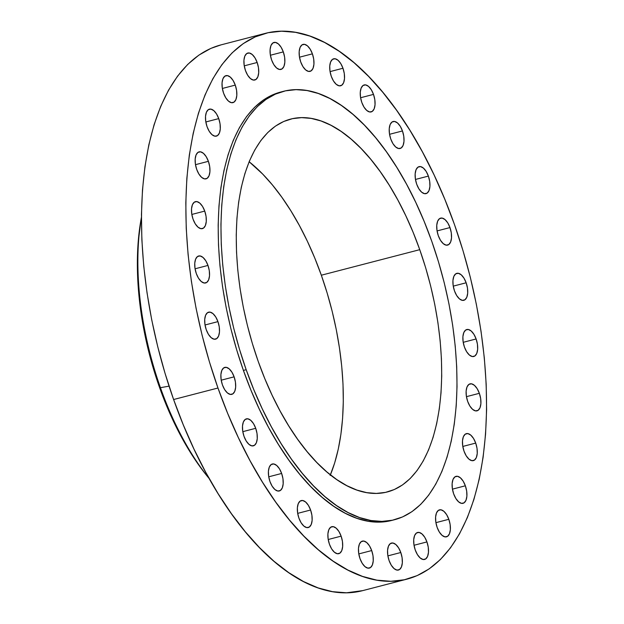 <?xml version="1.0" encoding="UTF-8"?>
<svg xmlns="http://www.w3.org/2000/svg" width="624" height="624" viewBox="0 0 624 624"><rect width="100%" height="100%" fill="white"/><g stroke="black" fill="none" stroke-linecap="round" stroke-linejoin="round"><path stroke-width="0.94" d="M371.701 550.563L358.792 553.909L371.701 550.563L369.502 545.899L366.74 542.568L363.847 541.063L361.265 541.624L359.377 544.159L358.48 548.278L358.706 553.371L360.017 558.644A13.931 6.778 -104.5 0 1 362.357 541.117A13.931 6.778 -104.5 0 1 371.701 550.563A13.931 6.778 -104.5 0 1 369.361 568.09A13.931 6.778 -104.5 0 1 360.017 558.644L362.224 563.3L364.978 566.639L367.871 568.136L370.453 567.583L372.341 565.048L373.238 560.921L373.019 555.836L371.701 550.563M341.125 536.149L328.216 539.503L341.125 536.149L338.926 531.492L336.164 528.161L333.271 526.656L330.689 527.218L328.801 529.753L327.904 533.871L328.123 538.957L329.441 544.237A13.931 6.778 -104.5 0 1 331.781 526.711A13.931 6.778 -104.5 0 1 341.125 536.149A13.931 6.778 -104.5 0 1 338.785 553.675A13.931 6.778 -104.5 0 1 329.441 544.237L331.64 548.894L334.402 552.224L337.295 553.73L339.877 553.168L341.765 550.633L342.662 546.515L342.443 541.429L341.125 536.149M310.596 510.011L297.679 513.365L310.596 510.011L308.389 505.354L305.635 502.024L302.741 500.518L300.16 501.072L298.272 503.607L297.375 507.733L297.593 512.819L298.912 518.092A13.931 6.778 -104.5 0 1 301.252 500.565A13.931 6.778 -104.5 0 1 310.596 510.011A13.931 6.778 -104.5 0 1 308.256 527.537A13.931 6.778 -104.5 0 1 298.912 518.092L301.111 522.756L303.872 526.087L306.766 527.592L309.348 527.03L311.236 524.495L312.133 520.377L311.906 515.284L310.596 510.011M281.642 473.452L268.726 476.806L281.642 473.452L279.443 468.796L276.682 465.457L273.788 463.96L271.206 464.513L269.318 467.048L268.421 471.175L268.64 476.26L269.958 481.533A13.931 6.778 -104.5 0 1 272.298 464.006A13.931 6.778 -104.5 0 1 281.642 473.452A13.931 6.778 -104.5 0 1 279.302 490.979A13.931 6.778 -104.5 0 1 269.958 481.533L272.158 486.197L274.919 489.528L277.813 491.033L280.394 490.472L282.282 487.937L283.179 483.811L282.961 478.725L281.642 473.452M255.715 428.306L242.806 431.66L255.715 428.306L253.516 423.649L250.754 420.311L247.868 418.813L245.279 419.367L243.391 421.902L242.494 426.028L242.72 431.114L244.031 436.387A13.931 6.778 -104.5 0 1 246.379 418.86A13.931 6.778 -104.5 0 1 255.715 428.306A13.931 6.778 -104.5 0 1 253.375 445.832A13.931 6.778 -104.5 0 1 244.031 436.387L246.238 441.043L248.992 444.382L251.885 445.887L254.475 445.325L256.355 442.79L257.26 438.664L257.033 433.579L255.715 428.306M234.125 376.834L221.208 380.188L234.125 376.834L231.917 372.177L229.164 368.846L226.27 367.341L223.688 367.903L221.801 370.43L220.896 374.556L221.122 379.642L222.44 384.914A13.931 6.778 -104.5 0 1 224.78 367.388A13.931 6.778 -104.5 0 1 234.125 376.834A13.931 6.778 -104.5 0 1 231.777 394.36A13.931 6.778 -104.5 0 1 222.44 384.914L224.64 389.579L227.401 392.909L230.287 394.415L232.877 393.853L234.764 391.318L235.661 387.2L235.435 382.114L234.125 376.834M217.94 321.625L205.023 324.979L217.94 321.625L215.74 316.969L212.979 313.63L210.085 312.125L207.503 312.686L205.616 315.221L204.719 319.348L204.937 324.433L206.255 329.706A13.931 6.778 -104.5 0 1 208.595 312.179A13.931 6.778 -104.5 0 1 217.94 321.625A13.931 6.778 -104.5 0 1 215.6 339.152A13.931 6.778 -104.5 0 1 206.255 329.706L208.455 334.363L211.216 337.701L214.11 339.199L216.692 338.645L218.579 336.11L219.476 331.984L219.258 326.898L217.94 321.625M207.979 265.434L195.07 268.788L207.979 265.434L205.78 260.777L203.018 257.447L200.125 255.941L197.543 256.503L195.655 259.038L194.758 263.156L194.977 268.242L196.295 273.523A13.931 6.778 -104.5 0 1 198.635 255.996A13.931 6.778 -104.5 0 1 207.979 265.434A13.931 6.778 -104.5 0 1 205.639 282.961A13.931 6.778 -104.5 0 1 196.295 273.523L198.494 278.179L201.256 281.51L204.149 283.015L206.731 282.454L208.619 279.919L209.516 275.8L209.297 270.715L207.979 265.434M204.742 211.091L191.833 214.445L204.742 211.091L202.543 206.435L199.781 203.104L196.888 201.599L194.306 202.16L192.418 204.688L191.521 208.814L191.74 213.899L193.058 219.172A13.931 6.778 -104.5 0 1 195.398 201.653A13.931 6.778 -104.5 0 1 204.742 211.091A13.931 6.778 -104.5 0 1 202.402 228.618A13.931 6.778 -104.5 0 1 193.058 219.172L195.257 223.837L198.019 227.167L200.912 228.673L203.494 228.111L205.382 225.576L206.279 221.458L206.06 216.372L204.742 211.091M208.393 161.32L195.476 164.674L208.393 161.32L206.185 156.663L203.432 153.325L200.538 151.827L197.956 152.381L196.069 154.916L195.164 159.042L195.39 164.128L196.708 169.4A13.931 6.778 -104.5 0 1 199.048 151.874A13.931 6.778 -104.5 0 1 208.393 161.32A13.931 6.778 -104.5 0 1 206.045 178.846A13.931 6.778 -104.5 0 1 196.708 169.4L198.908 174.057L201.669 177.395L204.555 178.901L207.145 178.339L209.032 175.804L209.929 171.678L209.703 166.592L208.393 161.32M218.743 118.607L205.826 121.961L218.743 118.607L216.536 113.95L213.782 110.62L210.889 109.114L208.299 109.676L206.419 112.211L205.514 116.329L205.741 121.415L207.059 126.695A13.931 6.778 -104.5 0 1 209.399 109.169A13.931 6.778 -104.5 0 1 218.743 118.607A13.931 6.778 -104.5 0 1 216.395 136.133A13.931 6.778 -104.5 0 1 207.059 126.695L209.258 131.352L212.02 134.683L214.906 136.188L217.495 135.626L219.383 133.091L220.28 128.973L220.054 123.887L218.743 118.607M235.271 85.106L222.362 88.46L235.271 85.106L233.072 80.449L230.311 77.111L227.425 75.613L224.835 76.167L222.947 78.702L222.05 82.828L222.277 87.914L223.587 93.187A13.931 6.778 -104.5 0 1 225.935 75.66A13.931 6.778 -104.5 0 1 235.271 85.106A13.931 6.778 -104.5 0 1 232.931 102.632A13.931 6.778 -104.5 0 1 223.587 93.187L225.794 97.843L228.548 101.182L231.442 102.687L234.031 102.125L235.911 99.59L236.816 95.464L236.59 90.379L235.271 85.106M257.166 62.486L244.249 65.84L257.166 62.486L254.959 57.829L252.205 54.499L249.311 52.993L246.722 53.555L244.834 56.082L243.937 60.208L244.163 65.294L245.474 70.567A13.931 6.778 -104.5 0 1 247.822 53.04A13.931 6.778 -104.5 0 1 257.166 62.486A13.931 6.778 -104.5 0 1 254.818 80.012A13.931 6.778 -104.5 0 1 245.474 70.567L247.681 75.231L250.435 78.562L253.328 80.067L255.918 79.505L257.798 76.97L258.703 72.852L258.476 67.766L257.166 62.486M283.304 51.893L270.395 55.24L283.304 51.893L281.104 47.229L278.343 43.898L275.457 42.393L272.867 42.955L270.98 45.49L270.083 49.616L270.309 54.701L271.619 59.974A13.931 6.778 -104.5 0 1 273.967 42.448A13.931 6.778 -104.5 0 1 283.304 51.893A13.931 6.778 -104.5 0 1 280.964 69.42A13.931 6.778 -104.5 0 1 271.619 59.974L273.827 64.631L276.58 67.969L279.474 69.467L282.056 68.913L283.943 66.378L284.848 62.252L284.622 57.166L283.304 51.893M312.398 53.843L299.481 57.197L312.398 53.843L310.19 49.187L307.437 45.848L304.543 44.351L301.954 44.905L300.074 47.44L299.169 51.566L299.395 56.651L300.713 61.924A13.931 6.778 -104.5 0 1 303.053 44.398A13.931 6.778 -104.5 0 1 312.398 53.843A13.931 6.778 -104.5 0 1 310.05 71.37A13.931 6.778 -104.5 0 1 300.713 61.924L302.913 66.589L305.674 69.919L308.56 71.425L311.15 70.863L313.037 68.328L313.934 64.21L313.708 59.116L312.398 53.843M342.974 68.25L330.057 71.604L342.974 68.25L340.766 63.593L338.013 60.263L335.119 58.757L332.537 59.319L330.65 61.854L329.745 65.972L329.971 71.058L331.289 76.339A13.931 6.778 -104.5 0 1 333.629 58.812A13.931 6.778 -104.5 0 1 342.974 68.25A13.931 6.778 -104.5 0 1 340.626 85.777A13.931 6.778 -104.5 0 1 331.289 76.339L333.489 80.995L336.25 84.326L339.136 85.831L341.726 85.27L343.613 82.735L344.51 78.616L344.284 73.531L342.974 68.25M373.503 94.396L360.586 97.742L373.503 94.396L371.303 89.731L368.542 86.401L365.648 84.895L363.067 85.457L361.179 87.992L360.282 92.11L360.5 97.204L361.819 102.476A13.931 6.778 -104.5 0 1 364.159 84.95A13.931 6.778 -104.5 0 1 373.503 94.396A13.931 6.778 -104.5 0 1 371.163 111.922A13.931 6.778 -104.5 0 1 361.819 102.476L364.018 107.133L366.779 110.464L369.673 111.969L372.255 111.415L374.143 108.88L375.04 104.754L374.821 99.668L373.503 94.396M402.457 130.954L389.54 134.3L402.457 130.954L400.257 126.29L397.496 122.959L394.602 121.454L392.02 122.015L390.133 124.55L389.236 128.677L389.454 133.762L390.772 139.035A13.931 6.778 -104.5 0 1 393.112 121.508A13.931 6.778 -104.5 0 1 402.457 130.954A13.931 6.778 -104.5 0 1 400.117 148.481A13.931 6.778 -104.5 0 1 390.772 139.035L392.972 143.692L395.733 147.03L398.627 148.528L401.209 147.974L403.096 145.439L403.993 141.313L403.767 136.227L402.457 130.954M428.384 176.101L415.467 179.447L428.384 176.101L426.176 171.436L423.423 168.106L420.529 166.6L417.94 167.162L416.052 169.697L415.155 173.823L415.381 178.909L416.692 184.181A13.931 6.778 -104.5 0 1 419.039 166.655A13.931 6.778 -104.5 0 1 428.384 176.101A13.931 6.778 -104.5 0 1 426.036 193.627A13.931 6.778 -104.5 0 1 416.692 184.181L418.899 188.838L421.652 192.176L424.546 193.674L427.136 193.12L429.023 190.585L429.92 186.459L429.694 181.373L428.384 176.101M449.974 227.573L437.065 230.919L449.974 227.573L447.775 222.908L445.013 219.578L442.12 218.072L439.538 218.634L437.65 221.169L436.753 225.287L436.979 230.373L438.29 235.654A13.931 6.778 -104.5 0 1 440.63 218.127A13.931 6.778 -104.5 0 1 449.974 227.573A13.931 6.778 -104.5 0 1 447.634 245.099A13.931 6.778 -104.5 0 1 438.29 235.654L440.489 240.31L443.251 243.641L446.144 245.146L448.726 244.585L450.614 242.057L451.511 237.931L451.292 232.846L449.974 227.573M466.159 282.781L453.242 286.135L466.159 282.781L463.96 278.125L461.198 274.786L458.305 273.289L455.723 273.842L453.835 276.377L452.938 280.504L453.157 285.589L454.475 290.862A13.931 6.778 -104.5 0 1 456.815 273.335A13.931 6.778 -104.5 0 1 466.159 282.781A13.931 6.778 -104.5 0 1 463.819 300.308A13.931 6.778 -104.5 0 1 454.475 290.862L456.674 295.519L459.436 298.857L462.329 300.362L464.911 299.801L466.799 297.266L467.696 293.14L467.47 288.054L466.159 282.781M476.12 338.965L463.203 342.319L476.12 338.965L473.912 334.308L471.159 330.977L468.265 329.472L465.683 330.034L463.796 332.569L462.891 336.687L463.117 341.773L464.435 347.053A13.931 6.778 -104.5 0 1 466.775 329.527A13.931 6.778 -104.5 0 1 476.12 338.965A13.931 6.778 -104.5 0 1 473.772 356.491A13.931 6.778 -104.5 0 1 464.435 347.053L466.635 351.71L469.396 355.04L472.282 356.546L474.872 355.984L476.759 353.449L477.656 349.331L477.43 344.245L476.12 338.965M479.357 393.315L466.44 396.661L479.357 393.315L477.149 388.651L474.396 385.32L471.502 383.815L468.92 384.376L467.033 386.911L466.128 391.03L466.354 396.115L467.672 401.396A13.931 6.778 -104.5 0 1 470.012 383.869A13.931 6.778 -104.5 0 1 479.357 393.315A13.931 6.778 -104.5 0 1 477.017 410.834A13.931 6.778 -104.5 0 1 467.672 401.396L469.872 406.052L472.633 409.383L475.519 410.888L478.109 410.327L479.996 407.8L480.893 403.673L480.667 398.588L479.357 393.315M330.4 474.864A192.598 93.662 75.5 0 0 321.329 275.215L419.749 249.67L413.135 232.354L405.803 215.74L397.831 199.992L389.29 185.266L380.266 171.694L370.843 159.409L361.117 148.535L351.172 139.168L341.11 131.407L331.032 125.323L321.025 120.97L311.197 118.404L301.634 117.632L292.43 118.669L283.67 121.508L275.449 126.118L267.836 132.46L260.91 140.462L254.74 150.056L249.374 161.148L244.873 173.636L241.277 187.387L238.625 202.277L236.941 218.166L236.239 234.889L236.527 252.299L237.799 270.215L240.045 288.475L243.243 306.899L247.361 325.307L252.369 343.528L258.203 361.382A192.598 93.662 -104.5 0 1 290.597 119.106A192.598 93.662 -104.5 0 1 419.749 249.67A192.598 93.662 -104.5 0 1 387.364 491.946A192.598 93.662 -104.5 0 1 258.203 361.382L264.826 378.698L272.15 395.304L280.129 411.052L288.67 425.786L297.695 439.358L307.117 451.636L316.844 462.517L326.789 471.877L336.851 479.638L346.928 485.722L356.928 490.074L366.764 492.648L376.327 493.42L385.531 492.375L394.29 489.536L402.511 484.926L410.124 478.592L417.05 470.582L423.22 460.988L428.587 449.896L433.087 437.416L436.675 423.657L439.335 408.743L441.02 392.886L441.722 376.163L441.433 358.753L440.162 340.837L437.915 322.577L434.717 304.153L430.591 285.737L425.591 267.524L419.749 249.67L321.329 275.215A192.598 93.662 75.5 0 0 249.132 161.733L262.688 174.08L272.415 184.954L281.837 197.239L290.862 210.811L299.403 225.537L307.382 241.285L314.707 257.899L321.329 275.215L327.163 293.062L332.171 311.282L336.289 329.698L339.487 348.122L341.734 366.374L343.013 384.298L343.294 401.7L342.592 418.431L340.907 434.312L338.255 449.202L334.659 462.961L330.158 475.441M475.706 443.087L462.797 446.441L475.706 443.087L473.507 438.43L470.746 435.092L467.852 433.586L465.27 434.148L463.382 436.683L462.485 440.809L462.712 445.895L464.022 451.168A13.931 6.778 -104.5 0 1 466.362 433.641A13.931 6.778 -104.5 0 1 475.706 443.087A13.931 6.778 -104.5 0 1 473.366 460.613A13.931 6.778 -104.5 0 1 464.022 451.168L466.222 455.824L468.983 459.163L471.877 460.66L474.458 460.106L476.346 457.571L477.243 453.445L477.025 448.36L475.706 443.087M465.356 485.792L452.447 489.146L465.356 485.792L463.156 481.135L460.395 477.805L457.501 476.299L454.919 476.861L453.032 479.396L452.135 483.514L452.361 488.6L453.671 493.88A13.931 6.778 -104.5 0 1 456.011 476.354A13.931 6.778 -104.5 0 1 465.356 485.792A13.931 6.778 -104.5 0 1 463.016 503.318A13.931 6.778 -104.5 0 1 453.671 493.88L455.879 498.537L458.632 501.868L461.526 503.373L464.108 502.811L465.995 500.276L466.892 496.158L466.674 491.072L465.356 485.792M448.828 519.301L435.911 522.655L448.828 519.301L446.62 514.644L443.867 511.306L440.973 509.8L438.383 510.362L436.496 512.897L435.599 517.023L435.825 522.109L437.135 527.381A13.931 6.778 -104.5 0 1 439.483 509.855A13.931 6.778 -104.5 0 1 448.828 519.301A13.931 6.778 -104.5 0 1 446.48 536.827A13.931 6.778 -104.5 0 1 437.135 527.381L439.343 532.038L442.096 535.376L444.99 536.874L447.58 536.32L449.467 533.785L450.364 529.659L450.138 524.573L448.828 519.301M400.795 552.513L387.878 555.867L400.795 552.513L398.588 547.856L395.834 544.518L392.941 543.02L390.351 543.574L388.471 546.109L387.566 550.235L387.793 555.321L389.103 560.594A13.931 6.778 -104.5 0 1 391.451 543.067A13.931 6.778 -104.5 0 1 400.795 552.513A13.931 6.778 -104.5 0 1 398.447 570.04A13.931 6.778 -104.5 0 1 389.103 560.594L391.31 565.258L394.072 568.589L396.958 570.094L399.547 569.533L401.435 566.998L402.332 562.871L402.106 557.786L400.795 552.513M426.941 541.921L414.024 545.267L426.941 541.921L424.733 537.256L421.972 533.926L419.086 532.42L416.497 532.982L414.609 535.517L413.712 539.635L413.938 544.721L415.249 550.001A13.931 6.778 -104.5 0 1 417.596 532.475A13.931 6.778 -104.5 0 1 426.941 541.921A13.931 6.778 -104.5 0 1 424.593 559.447A13.931 6.778 -104.5 0 1 415.249 550.001L417.456 554.658L420.209 557.989L423.103 559.494L425.693 558.932L427.573 556.405L428.477 552.279L428.251 547.193L426.941 541.921M206.583 121.766L205.928 122.507M283.39 91.338L280.621 92.063A221.278 107.617 75.5 0 0 243.407 370.422L246.176 369.697A221.278 107.617 -104.5 0 1 283.39 91.338A221.278 107.617 -104.5 0 1 431.785 241.348L438.493 261.862L444.241 282.797L448.976 303.943L452.65 325.112L455.231 346.094L456.698 366.678L457.025 386.677L456.214 405.896L454.28 424.148L451.23 441.254L447.096 457.057L441.932 471.401L435.77 484.146L428.672 495.167L420.716 504.364L411.973 511.649L402.527 516.945L392.465 520.205L381.888 521.399L370.898 520.517L359.603 517.561L348.114 512.561L336.531 505.573L324.971 496.657L313.544 485.893L302.367 473.398L291.541 459.287L281.174 443.695L271.362 426.769L262.197 408.681L253.781 389.594L246.176 369.697L243.407 370.422A221.278 107.617 75.5 0 0 391.794 520.424L394.563 519.706A221.278 107.617 -104.5 0 1 246.176 369.697L239.468 349.19L233.719 328.255L228.985 307.102L225.311 285.932L222.729 264.958L221.263 244.366L220.935 224.367L221.746 205.148L223.681 186.904L226.73 169.79L230.857 153.988L236.028 139.651L242.19 126.906L249.288 115.885L257.244 106.681L265.988 99.403L275.434 94.099L285.496 90.839L296.072 89.645L307.055 90.535L318.349 93.491L329.846 98.483L341.429 105.479L352.989 114.395L364.408 125.151L375.593 137.647L386.412 151.757L396.786 167.357L406.598 184.275L415.756 202.371L424.18 221.458L431.785 241.348A221.278 107.617 -104.5 0 1 394.563 519.706M141.422 217.347L141.063 219.336A193.417 94.068 75.5 0 0 159.44 387.161L160.43 387.691A197.746 96.174 -104.5 0 1 141.422 217.37A197.746 96.174 75.5 0 0 160.43 387.691L169.057 386.147L160.43 387.691A197.746 96.174 75.5 0 0 209.227 478.624A197.746 96.174 -104.5 0 1 160.43 387.691L159.44 387.161A193.417 94.068 75.5 0 0 207.956 477.079L209.235 478.639M265.387 33.361L221.021 44.873A281.923 137.108 75.5 0 0 173.605 399.524L217.971 388.011L173.605 399.524A281.923 137.108 75.5 0 0 362.669 590.639L407.027 579.127A281.923 137.108 -104.5 0 1 217.971 388.011A281.923 137.108 -104.5 0 1 265.387 33.361A281.923 137.108 -104.5 0 1 454.444 224.476A281.923 137.108 -104.5 0 1 407.027 579.127M221.122 44.842L210.889 48.391L198.845 55.138L187.707 64.42L177.567 76.136L168.527 90.184L160.68 106.423L154.089 124.691L148.832 144.823L144.947 166.624L142.483 189.875L141.453 214.36L141.866 239.842L143.731 266.066L147.022 292.796L151.702 319.769L157.739 346.718L165.064 373.386L173.605 399.524L183.292 424.866L194.025 449.186L205.694 472.235L218.197 493.795L231.41 513.661L245.201 531.64L259.444 547.56L273.998 561.272L288.725 572.629L303.482 581.537L318.123 587.909L332.514 591.669L346.515 592.8L362.778 590.616M141.094 219.157L138.083 243.337L137.374 260.13L137.662 277.61L138.941 295.612L141.196 313.942L144.409 332.444L148.551 350.938L153.574 369.236L159.44 387.161L166.078 404.555L173.441 421.231L181.451 437.05L190.024 451.838L199.087 465.473L207.979 477.11M217.971 388.011L209.422 361.873L202.098 335.205L196.061 308.256L191.381 281.284L188.089 254.553L186.233 228.329L185.812 202.847L186.841 178.363L189.306 155.111L193.19 133.31L198.455 113.178L205.039 94.91L212.893 78.671L221.926 64.623L232.066 52.907L243.212 43.625L255.247 36.878L268.063 32.721L281.533 31.2L295.534 32.331L309.925 36.091L324.574 42.463L339.331 51.371L354.058 62.728L368.612 76.44L382.847 92.36L396.646 110.339L409.859 130.205L422.354 151.765L434.031 174.814L444.756 199.134L454.444 224.476L462.992 250.614L470.317 277.282L476.346 304.231L481.034 331.204L484.325 357.934L486.182 384.158L486.603 409.64L485.573 434.125L483.101 457.376L479.224 479.177L473.959 499.309L467.376 517.577L459.521 533.816L450.481 547.864L440.349 559.58L429.203 568.862L417.167 575.609L404.352 579.766L390.874 581.287L376.88 580.156L362.489 576.397L347.841 570.024L333.083 561.116L318.357 549.76L303.802 536.047L289.559 520.127L275.769 502.148L262.556 482.282L250.052 460.723L238.384 437.674L227.651 413.353L217.971 388.011M280.699 92.04L272.665 94.825L263.211 100.121L254.467 107.406L246.511 116.602L239.421 127.624L233.259 140.369L228.088 154.713L223.954 170.516L220.912 187.621L218.969 205.873L218.166 225.085L218.494 245.084L219.952 265.676L222.534 286.65L226.208 307.819L230.95 328.973L236.699 349.908L243.407 370.422L251.004 390.312L259.428 409.399L268.585 427.487L278.398 444.413L288.772 460.005L299.598 474.123L310.775 486.619L322.195 497.375L333.754 506.29L345.337 513.287L356.834 518.279L368.129 521.235L379.119 522.124L391.88 520.408"/></g></svg>
